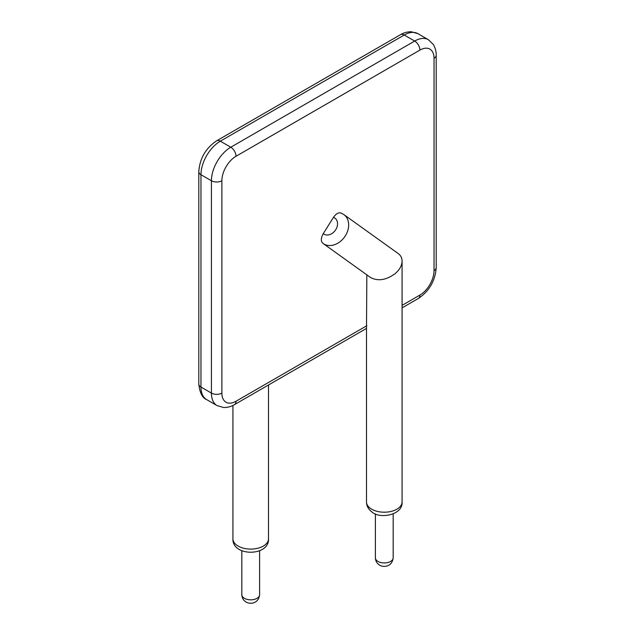 <?xml version="1.0" encoding="UTF-8"?>
<svg xmlns="http://www.w3.org/2000/svg" width="635" height="635" viewBox="0 0 635 635"><rect width="100%" height="100%" fill="white"/><g stroke="black" fill="none" stroke-linecap="round" stroke-linejoin="round"><path stroke-width="0.95" d="M341.551 213.328C339.003 212.011 336.312 213.36 333.47 217.368L323.271 233.632A9.708 7.429 -54.4 0 0 323.548 233.855A9.708 7.429 -54.4 0 0 335.867 229.497A9.708 7.429 -54.4 0 0 333.47 217.368M323.271 233.632C320.873 237.974 320.707 241.173 322.778 243.245L323.136 243.507A17.796 13.621 -54.4 0 0 344.575 236.982A17.796 13.621 -54.4 0 0 343.876 214.59L398.304 253.627C400.78 255.5 402.034 258 402.074 261.12C401.939 265.541 399.661 269.692 395.24 273.558C386.159 280.202 377.881 281.48 370.38 277.392L370.261 277.305M366.839 274.852L366.506 328.406L234.474 404.63C233.593 405.162 229.759 407.535 223.766 407.535L217.091 405.622A27.376 15.804 -60 0 1 211.423 393.089L200.97 387.056A27.376 15.804 120 0 0 206.637 399.59C202.382 398.01 199.771 392.827 198.803 384.04A7.39 4.27 180 0 0 200.97 387.056L200.97 174.712A7.39 4.27 180 0 1 198.803 171.696L198.803 384.04M366.839 325.715L236.006 401.249A19.987 11.541 -60 0 1 221.877 393.089A7.39 4.27 180 0 1 211.423 393.089L211.423 180.753L200.97 174.712A27.376 15.804 120 0 1 220.329 141.184A7.39 4.27 -120 0 0 216.63 140.819C205.669 148.217 199.731 158.504 198.803 171.696M221.877 393.089L221.877 180.753A7.39 4.27 180 0 1 211.423 180.753A27.376 15.804 -60 0 1 230.783 147.225L220.329 141.184L404.217 35.02A7.39 4.27 -120 0 0 400.526 34.655L216.63 140.819M236.006 401.249A7.39 4.27 60 0 1 234.474 404.63M221.877 180.753A19.987 11.541 -60 0 1 236.006 156.273L419.902 50.101A19.987 11.541 -60 0 1 434.03 58.261L434.03 270.605A19.987 11.541 -60 0 1 419.902 295.077L402.074 305.372M236.006 156.273A7.39 4.27 -120 0 0 230.783 147.225L414.671 41.053L404.217 35.02A27.376 15.804 120 0 1 417.909 33.663L411.234 31.75C405.241 31.75 401.407 34.123 400.526 34.655M232.926 405.455L232.926 538.813A17.796 10.271 0 0 0 250.722 549.092A17.796 10.271 0 0 0 268.51 538.813L268.51 384.985M419.902 295.077A7.39 4.27 60 0 1 418.37 298.466L402.074 307.872M370.261 508.262A17.796 10.271 0 0 0 390.073 511.651A17.796 10.271 0 0 0 402.074 501.936C403.161 515.104 379.643 519.359 371.824 511.889C368.332 509.206 366.554 505.889 366.49 501.936A17.796 10.271 0 0 0 370.261 508.262M434.03 270.605A7.39 4.27 0 0 0 436.197 267.589C435.269 280.773 429.331 291.068 418.37 298.466M434.03 58.261A7.39 4.27 0 0 0 436.197 55.245L436.197 267.589M419.902 50.101A7.39 4.27 -120 0 0 414.671 41.053A27.376 15.804 -60 0 1 428.363 39.695L417.909 33.663M323.017 243.419A17.796 13.621 -54.4 0 0 323.136 243.507L370.38 277.392M259.612 594.693C258.381 604.647 248.904 604.091 246.102 602.028C243.427 600.432 241.998 597.987 241.824 594.693A8.898 5.136 0 0 0 244.427 598.329A8.898 5.136 0 0 0 254.119 599.44A8.898 5.136 0 0 0 259.612 594.693L259.612 550.783M393.176 557.816C391.946 567.769 382.468 567.214 379.666 565.15C376.992 563.555 375.563 561.11 375.388 557.816A8.898 5.136 0 0 0 377.992 561.451A8.898 5.136 0 0 0 387.683 562.562A8.898 5.136 0 0 0 393.176 557.816L393.176 513.898M217.091 405.622L206.637 399.59M366.49 328.414L366.49 501.936M402.074 261.12L402.074 501.936M436.197 55.245C436.213 54.221 436.348 49.713 433.356 44.521L428.363 39.695M343.876 214.59L340.908 212.971M232.926 538.813C232.037 556.689 269.399 556.689 268.51 538.813M241.824 594.693L241.824 550.783M375.388 557.816L375.388 513.898"/></g></svg>

